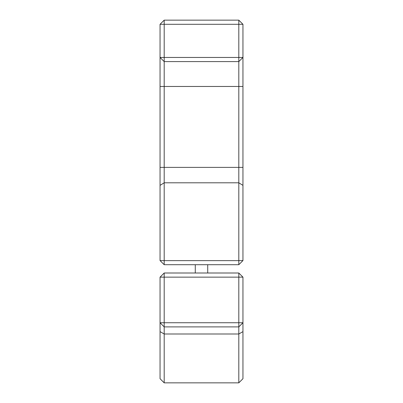 <?xml version="1.0" encoding="UTF-8"?>
<svg xmlns="http://www.w3.org/2000/svg" width="403" height="403" viewBox="0 0 403 403"><rect width="100%" height="100%" fill="white"/><g stroke="black" fill="none" stroke-linecap="round" stroke-linejoin="round"><path stroke-width="0.6" d="M238.808 20.15L238.808 24.296L242.954 24.296L242.954 57.458L238.808 61.604L164.192 61.604L164.192 260.63L238.808 260.63L238.808 57.458L242.954 57.458L242.954 260.57L238.808 260.63L238.808 264.716L164.192 264.716L160.046 260.57L160.046 24.296L164.192 24.296L164.192 57.458L238.808 57.458L238.808 24.296L164.192 24.296L164.192 20.15L238.808 20.15L242.954 24.296M164.192 264.716L164.192 260.63L160.046 260.57M242.954 260.57L238.808 264.716M164.192 61.604L164.192 57.458L160.046 57.458L164.192 61.604M160.046 24.296L164.192 20.15M204.825 326.888L198.175 326.888M164.192 322.748L238.808 322.748L238.808 277.148L164.192 277.148L164.192 382.85L160.046 378.704L160.046 277.148L164.192 273.002L238.808 273.002L238.808 277.148L242.954 277.148L242.954 378.704L238.808 382.85L238.808 326.888L242.954 322.748L238.808 322.748L238.808 326.888L164.192 326.888L160.046 322.748L164.192 322.748M160.046 277.148L164.192 277.148L164.192 273.002M238.808 273.002L242.954 277.148M207.716 264.716L207.716 273.002M195.284 264.716L195.284 273.002M242.954 86.474L160.046 86.474M160.046 167.386L242.954 167.386M242.954 185.37L238.808 182.801L164.192 182.801L160.046 185.37M242.954 331.629L238.808 333.996L164.192 333.996L160.046 331.629M238.808 382.85L164.192 382.85"/></g></svg>
